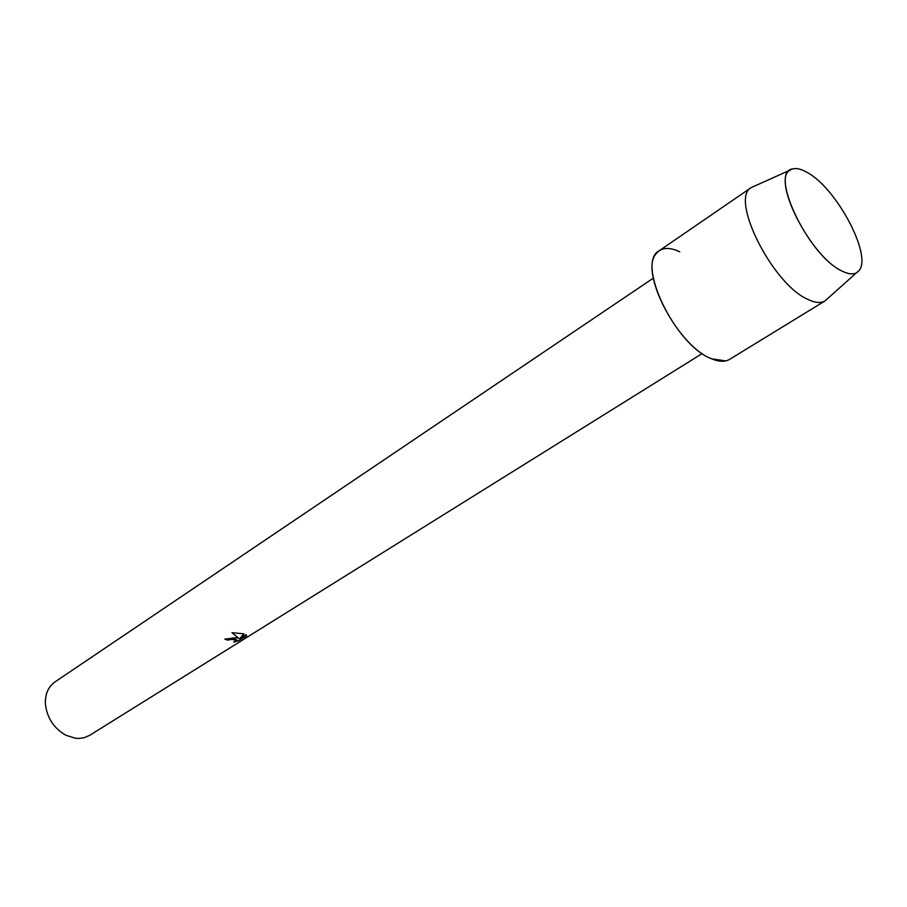 <?xml version="1.0" encoding="UTF-8"?>
<svg xmlns="http://www.w3.org/2000/svg" width="907" height="907" viewBox="0 0 907 907"><rect width="100%" height="100%" fill="white"/><g stroke="black" fill="none" stroke-linecap="round" stroke-linejoin="round"><path stroke-width="1.36" d="M841.628 270.864C849.576 274.912 855.301 274.889 858.793 270.808C872.897 256.511 836.742 188.18 807.241 172.489C801.403 169.11 796.539 167.908 792.673 168.895C768.49 171.627 808.103 255.343 841.628 270.864C847.977 274.141 852.954 274.753 856.559 272.724L858.793 270.808C872.897 256.511 836.742 188.18 807.241 172.489C801.403 169.11 796.539 167.908 792.673 168.895L790.02 170.153C771.335 179.325 810.461 256.488 841.628 270.864M679.728 251.795C669.06 246.783 661.203 247.43 656.146 253.722C638.947 271.873 678.175 346.78 711.689 358.821L725.679 360.907M235.843 637.678L238.722 638.245L231.954 632.723L244.006 633.823L239.879 638.562L246.148 634.651L246.579 635.716L238.881 640.535L233.768 642.145L236.398 639.616L233.779 638.982L227.544 640.115L224.823 639.14L235.843 637.678M653.312 278.154L54.942 681.939C48.332 686.69 45.146 693.9 45.384 703.571C46.835 717.652 53.694 728.219 65.962 735.282L75.496 738.264L78.773 738.457L84 737.765L89.612 735.373L702.211 353.537M224.902 639.084L227.532 640.025L229.369 639.265L236.636 639.957M234.278 641.929L238.87 640.433L246.591 635.716M232.022 632.712L238.722 638.245M239.879 638.562L243.926 633.812M754.817 185.958L751.325 187.534C729.421 198.134 772.367 284.197 807.842 299.389C815.053 302.87 820.744 303.392 824.917 300.977L827.774 298.426M751.427 187.454L659.219 250.729C635.41 262.486 675.262 345.748 711.689 358.821C719.115 361.882 725.112 362.052 729.67 359.319L825.03 300.909M856.559 272.724L824.917 300.977M790.02 170.153L751.325 187.534"/></g></svg>
